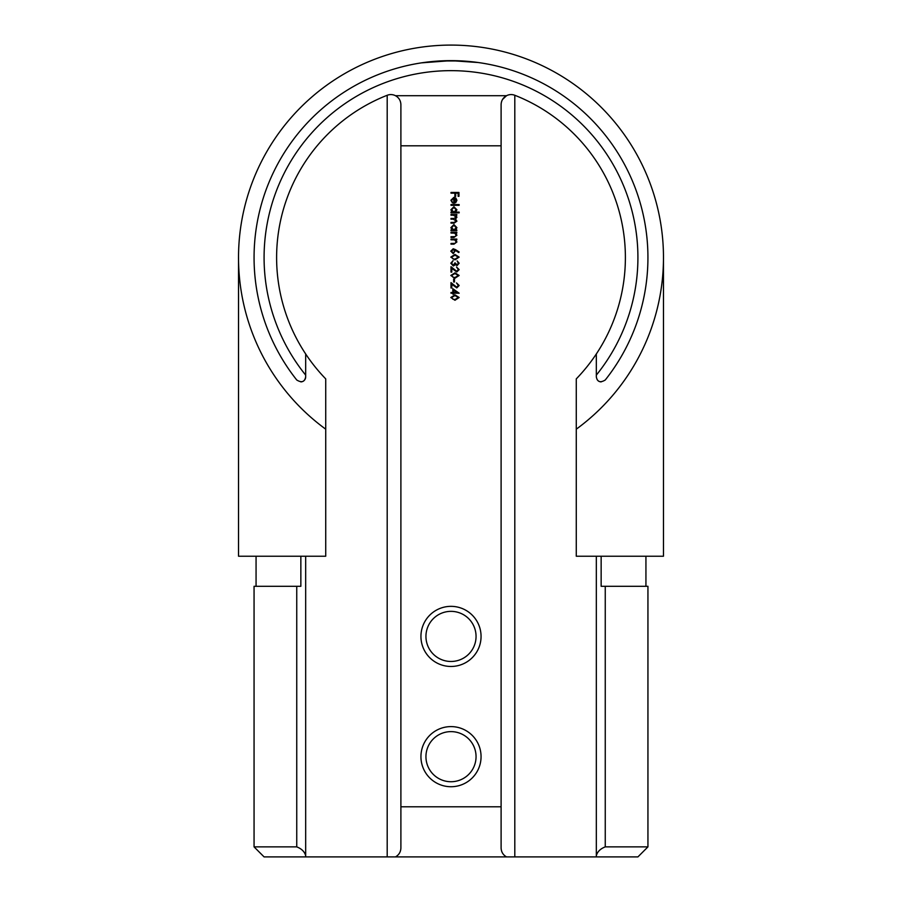 <?xml version="1.0" encoding="UTF-8"?>
<svg xmlns="http://www.w3.org/2000/svg" width="902" height="902" viewBox="0 0 902 902"><rect width="100%" height="100%" fill="white"/><g stroke="black" fill="none" stroke-linecap="round" stroke-linejoin="round"><path stroke-width="1.35" d="M452.838 288.73L459.163 293.218L453.65 293.218L453.65 294.131L452.838 294.131L452.838 293.218L451 293.218L451 292.496L452.838 292.496L452.838 288.73M453.65 278.932L454.473 278.932L454.473 281.999L453.65 281.999L453.65 278.932M458.34 269.563L456.502 267.003L459.163 269.597L456.795 271.998L451.812 268.401L451.812 272.1L451 272.1L451 266.699L456.728 271.288L458.34 269.563M450.797 257.115L454.969 254.454L459.163 257.115L454.969 259.866L450.797 257.115M451 239.064L456.818 239.064L456.818 239.774L455.769 239.774L456.919 241.984L453.965 244.16L451 244.16L451 243.45L455.059 243.36L456.198 241.86L454.664 239.887L451 239.774L451 239.064M456.818 229.987L456.818 230.698L451 230.698L451 229.987L452.003 229.987L450.899 227.608L453.92 224.575L456.919 227.631L455.735 229.987L456.818 229.987M459.163 212.139L459.163 212.849L451 212.849L451 212.139L452.003 212.139L450.899 209.76L453.92 206.727L456.919 209.783L455.69 212.139L459.163 212.139M451.609 200.176L452.5 202.95L450.899 200.267L453.886 197.346L455.837 198.012L456.919 200.289L455.769 202.623L453.751 203.266L453.751 198.057L451.609 200.176M502.515 99.479L506.507 95.713C503.068 97.675 501.275 100.641 501.106 104.598L501.106 145.82L400.894 145.82L400.894 806.794L501.106 806.794L501.106 848.015C501.275 851.973 503.068 854.927 506.507 856.9L387.195 856.9L387.195 95.274A10.023 10.023 0 0 1 395.493 95.713L506.507 95.713A10.023 10.023 0 0 1 514.805 95.274A174.39 174.39 0 0 1 596.323 353.967L596.323 375.119A186.917 186.917 0 0 0 578.453 120.845A186.917 186.917 0 0 0 323.547 120.845A186.917 186.917 0 0 0 305.677 375.119L305.677 376.878A5.006 5.006 0 0 1 300.851 381.896M501.106 145.82L501.106 806.794M451 726.606A30.07 30.07 0 0 1 477.034 771.706A30.07 30.07 0 0 1 424.966 771.706A30.07 30.07 0 0 1 451 726.606M451 606.347A30.07 30.07 0 0 1 477.034 651.447A30.07 30.07 0 0 1 424.966 651.447A30.07 30.07 0 0 1 451 606.347M451 192.453L458.96 192.453L458.96 196.332L458.137 196.332L458.137 193.163L455.69 193.163L455.69 196.332L454.879 196.332L454.879 193.163L451 193.163L451 192.453M451 204.585L459.163 204.585L459.163 205.306L451 205.306L451 204.585M451 214.484L456.818 214.484L456.818 215.195L455.803 215.195L456.919 217.202L455.51 219.051L456.919 221.182L454.146 223.144L451 223.144L451 222.433L454.157 222.433L456.198 221.058L453.266 219.175L451 219.175L451 218.453L453.954 218.453L456.198 217.078L453.447 215.195L451 215.195L451 214.484M451 232.333L456.818 232.333L456.818 233.043L455.769 233.043L456.919 235.253L453.965 237.429L451 237.429L451 236.719L455.059 236.628L456.198 235.129L454.664 233.156L451 233.043L451 232.333M455.533 249.64L459.163 252.008L458.723 252.56L455.51 250.463L453.232 253.642L450.797 251.162L453.221 248.749L455.533 249.64M458.34 263.26L457.122 260.881L459.163 263.249L457.088 265.571L455.454 264.647L453.368 265.989L450.797 263.237L453.142 260.577L451.609 263.249L453.3 265.267L454.98 262.82L457.1 264.861L458.34 263.26M450.797 275.482L454.969 272.821L459.163 275.482L454.969 278.222L450.797 275.482M458.34 285.472L456.502 282.912L459.163 285.506L456.795 287.907L451.812 284.31L451.812 288.009L451 288.009L451 282.608L456.728 287.197L458.34 285.472M450.797 297.502L454.969 294.853L459.163 297.502L454.969 300.253L450.797 297.502M514.805 95.274L514.805 856.9L596.323 856.9L596.323 556.23M305.677 556.23L305.677 856.9L387.195 856.9M305.677 375.119L305.677 353.967A174.39 174.39 0 0 0 325.723 378.885L325.723 429.183A212.466 212.466 0 0 1 293.206 115.276A212.466 212.466 0 0 1 608.794 115.276A212.466 212.466 0 0 1 576.277 429.183L576.277 378.885A174.39 174.39 0 0 0 596.323 353.967M305.677 353.967A174.39 174.39 0 0 1 387.195 95.274M663.466 257.566L663.466 556.23L576.277 556.23L576.277 429.183L576.942 428.698M325.058 428.698L325.723 429.183L325.723 556.23L238.534 556.23L238.534 257.566M601.149 381.896A5.006 5.006 0 0 1 597.192 379.697M305.677 376.878C304.673 381.997 301.696 383.034 296.747 380.001A196.94 196.94 0 0 1 317.166 113.1A196.94 196.94 0 0 1 584.834 113.1A196.94 196.94 0 0 1 605.253 380.001C600.304 383.034 597.316 381.997 596.323 376.878L596.323 375.119M462.275 60.953L439.725 60.953M478.15 62.52L451 60.637L421.55 62.847M477.868 62.475L474.813 62.08M478.252 62.531L480.45 62.847M395.493 856.9C398.932 854.927 400.725 851.973 400.894 848.015L400.894 806.794M400.894 145.82L400.894 104.598C400.725 100.641 398.932 97.675 395.493 95.713M601.149 556.23L601.149 586.3L647.94 586.3L647.94 846.877L605.253 846.877C600.304 848.805 597.327 851.77 596.323 855.784M305.677 856.9L264.083 856.9L254.06 846.877L254.06 586.3L300.851 586.3L300.851 556.23M254.06 846.877L296.747 846.877L296.747 586.3M514.805 856.9L506.507 856.9M647.94 846.877L637.917 856.9L596.323 856.9M305.677 855.784C304.684 851.781 301.696 848.805 296.747 846.877M451 731.623A25.053 25.053 0 0 0 425.947 756.677A25.053 25.053 0 0 0 451 781.73A25.053 25.053 0 0 0 476.053 756.677A25.053 25.053 0 0 0 451 731.623M451 611.353A25.053 25.053 0 0 0 425.947 636.406A25.053 25.053 0 0 0 451 661.47A25.053 25.053 0 0 0 476.053 636.406A25.053 25.053 0 0 0 451 611.353M454.473 198.136L454.473 202.544L456.198 200.323L454.473 198.136M453.898 212.139L456.198 209.794L453.92 207.437L451.609 209.783L453.898 212.139M453.898 229.987L456.198 227.642L453.92 225.286L451.609 227.631L453.898 229.987M453.187 252.932L454.777 251.139L453.187 249.459L451.609 251.196L453.187 252.932M458.34 257.138L454.98 255.176L451.609 257.138L452.973 258.851L454.98 259.156L458.34 257.138M458.34 275.505L454.98 273.531L451.609 275.505L452.973 277.207L454.98 277.512L458.34 275.505M453.65 290.128L453.65 292.496L457.111 292.496L453.65 290.128M458.34 297.536L454.98 295.563L451.609 297.536L452.973 299.238L454.98 299.543L458.34 297.536M605.253 586.3L605.253 846.877M645.933 586.3L645.933 556.23M256.067 586.3L256.067 556.23"/></g></svg>
